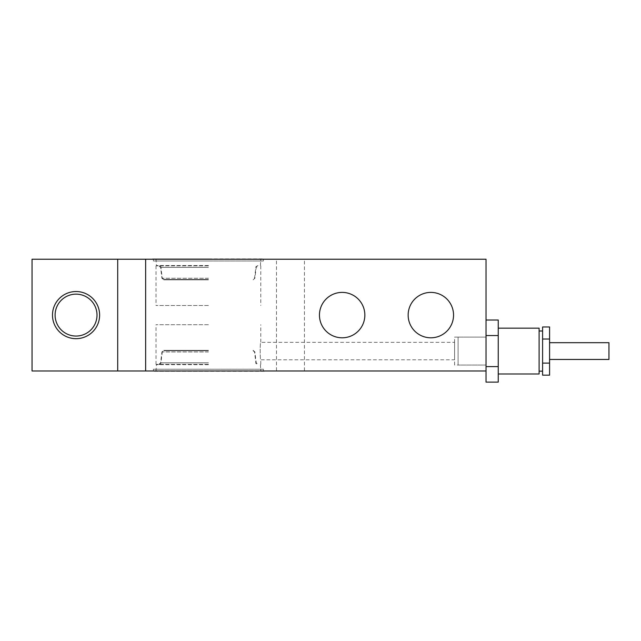 <?xml version="1.0" encoding="UTF-8"?>
<svg xmlns="http://www.w3.org/2000/svg" width="641" height="641" viewBox="0 0 641 641"><rect width="100%" height="100%" fill="white"/><g stroke="black" fill="none" stroke-linecap="round" stroke-linejoin="round"><path stroke-width="0.48" stroke-dasharray="3.21 2.4" d="M152.526 258.876L264.276 258.876M208.405 259.228L32.05 259.228L32.05 370.979L276.495 370.979L276.495 259.228L208.405 259.228M208.405 279.484L163.671 279.484L208.405 279.484M208.405 265.518L156.372 265.518L208.405 265.518M97.007 315.1A20.953 20.953 0 0 0 76.055 294.147A20.953 20.953 0 0 0 55.102 315.1A20.953 20.953 0 0 0 76.055 336.052A20.953 20.953 0 0 0 97.007 315.1M454.597 342.342L454.597 359.801L454.597 342.342L260.783 342.342C259.99 341.797 259.99 360.322 260.783 359.801L454.597 359.801M208.405 324.699L156.019 324.699L208.405 324.699M208.405 364.344L156.019 364.344L208.405 364.344M52.482 315.1A23.573 23.573 0 0 1 76.055 291.527A23.573 23.573 0 0 1 99.619 315.1A23.573 23.573 0 0 1 76.055 338.672A23.573 23.573 0 0 1 52.482 315.1M458.091 337.102L486.03 337.102L486.03 365.041L486.03 337.102L454.597 337.102L454.597 365.041L486.03 365.041L486.03 337.102L486.03 365.041L458.091 365.041L458.091 337.102L458.091 365.041M408.149 315.1A22.699 22.699 0 0 1 430.848 292.4A22.699 22.699 0 0 1 453.548 315.1A22.699 22.699 0 0 1 430.848 337.799A22.699 22.699 0 0 1 408.149 315.1M319.45 315.1A22.699 22.699 0 0 1 342.15 292.4A22.699 22.699 0 0 1 364.849 315.1A22.699 22.699 0 0 1 342.15 337.799A22.699 22.699 0 0 1 319.45 315.1M264.276 371.323L152.526 371.323M208.405 364.689L156.372 364.689L208.405 364.689M208.405 350.723L163.671 350.723L208.405 350.723M208.405 350.371L163.671 350.371L208.405 350.371M208.405 371.323L156.019 371.323L208.405 371.323M304.435 370.979L486.03 370.979L486.03 259.228L304.435 259.228L304.435 370.979L276.495 370.979M454.597 365.041L454.597 337.102M260.783 364.344L260.783 359.801C259.99 360.338 259.99 341.805 260.783 342.342L260.783 324.699M276.495 259.228L304.435 259.228M208.405 258.876L156.019 258.876L208.405 258.876M263.403 370.979L263.403 369.232L153.399 369.232L153.399 370.979L263.403 370.979L153.399 370.979M208.405 369.232L156.019 369.232L208.405 369.232M208.405 370.979L156.019 370.979L208.405 370.979M153.399 369.232L263.403 369.232M208.405 305.509L156.019 305.509L208.405 305.509M208.405 265.863L156.019 265.863L208.405 265.863M208.405 279.829L163.671 279.829L208.405 279.829M153.399 259.228L153.399 260.975L263.403 260.975L263.403 259.228L153.399 259.228L263.403 259.228M208.405 260.975L156.019 260.975L208.405 260.975M263.403 260.975L153.399 260.975M549.585 351.068L549.585 359.449L549.585 351.068M608.95 359.449L608.95 342.687M539.105 328.16L539.105 373.983M542.598 351.068L542.598 371.155L542.598 351.068M498.249 351.068L498.249 373.983L498.249 351.068M539.105 351.068L539.105 371.155L539.105 351.068M549.585 375.169L549.585 326.974M486.03 382.124L486.03 370.979M498.249 382.124L498.249 366.596L486.03 366.596M498.249 366.596L498.249 335.547L486.03 335.547M498.249 335.547L498.249 320.019M542.598 375.169L542.598 326.974M549.585 363.118L542.598 363.118M549.585 339.025L542.598 339.025M208.405 278.258L162.285 278.258L208.405 278.258M208.405 267.353L160.923 267.353L208.405 267.353M208.405 362.854L160.923 362.854L208.405 362.854M208.405 351.949L162.285 351.949L208.405 351.949M208.405 362.814L160.579 362.814L208.405 362.814M208.405 351.901L161.941 351.901L208.405 351.901M208.405 267.393L160.579 267.393L208.405 267.393M208.405 278.306L161.941 278.306L208.405 278.306M257.962 265.518C256.015 266.576 255.326 267.193 255.879 267.353L254.517 278.258L253.131 279.484M156.019 258.876L156.372 265.518M260.438 265.518L260.783 258.876M156.019 364.344L156.019 324.699M260.438 364.689L260.783 371.323M156.019 371.323L156.372 364.689M253.131 350.723L254.517 351.949L255.879 362.854C255.318 363.022 256.015 363.639 257.962 364.689M253.131 350.371L254.862 351.901L256.232 362.814L257.962 364.344M158.848 364.344L160.579 362.814L161.941 351.901L163.671 350.371M158.848 364.689C160.795 363.639 161.484 363.022 160.923 362.854L162.285 351.949L163.671 350.723M163.671 279.484L162.285 278.258L160.923 267.353C161.484 267.193 160.787 266.576 158.848 265.518M156.019 370.979L156.019 369.232M260.783 370.979L260.783 369.232M260.783 265.863L260.783 305.509M253.131 279.829L254.862 278.306L256.232 267.393L257.962 265.863M158.848 265.863L160.579 267.393L161.941 278.306L163.671 279.829M156.019 265.863L156.019 305.509M156.019 259.228L156.019 260.975M260.783 259.228L260.783 260.975"/><path stroke-width="0.96" d="M264.276 259.228L152.526 259.228M97.007 315.1A20.953 20.953 0 0 0 76.055 294.147A20.953 20.953 0 0 0 55.102 315.1A20.953 20.953 0 0 0 76.055 336.052A20.953 20.953 0 0 0 97.007 315.1M52.482 315.1A23.573 23.573 0 0 1 76.055 291.527A23.573 23.573 0 0 1 99.619 315.1A23.573 23.573 0 0 1 76.055 338.672A23.573 23.573 0 0 1 52.482 315.1M408.149 315.1A22.699 22.699 0 0 1 430.848 292.4A22.699 22.699 0 0 1 453.548 315.1A22.699 22.699 0 0 1 430.848 337.799A22.699 22.699 0 0 1 408.149 315.1M319.45 315.1A22.699 22.699 0 0 1 342.15 292.4A22.699 22.699 0 0 1 364.849 315.1A22.699 22.699 0 0 1 342.15 337.799A22.699 22.699 0 0 1 319.45 315.1M152.526 370.979L264.276 370.979M208.405 370.979L486.03 370.979L486.03 259.228L145.643 259.228L145.643 370.979L208.405 370.979M117.704 370.979L117.704 259.228L32.05 259.228L32.05 370.979L145.643 370.979M145.643 259.228L117.704 259.228M549.585 342.687L608.95 342.687L608.95 359.449L549.585 359.449M498.249 373.983L539.105 373.983L539.105 328.16L498.249 328.16M549.585 363.118L549.585 375.169L542.598 375.169L542.598 326.974L549.585 326.974L549.585 363.118L542.598 363.118M486.03 370.979L486.03 382.124L498.249 382.124L498.249 366.596L486.03 366.596M486.03 335.547L498.249 335.547L498.249 320.019L486.03 320.019M498.249 335.547L498.249 366.596M549.585 339.025L542.598 339.025M542.598 330.988L539.105 330.988M542.598 371.155L539.105 371.155"/></g></svg>
